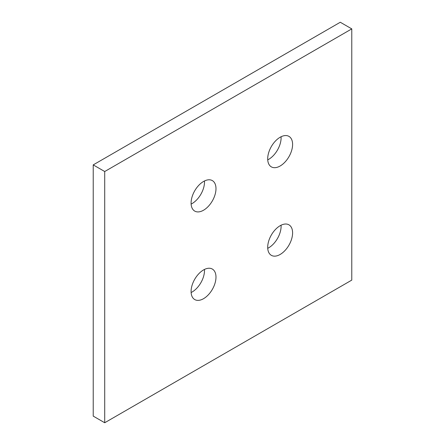<?xml version="1.0" encoding="UTF-8"?>
<svg xmlns="http://www.w3.org/2000/svg" width="445" height="445" viewBox="0 0 445 445"><rect width="100%" height="100%" fill="white"/><g stroke="black" fill="none" stroke-linecap="round" stroke-linejoin="round"><path stroke-width="0.67" d="M215.986 277.124A17.605 10.163 120 0 0 212.343 269.064A17.605 10.163 120 0 0 198.776 273.781A17.605 10.163 120 0 0 191.089 291.497A17.605 10.163 120 0 0 194.738 299.557A17.605 10.163 120 0 0 208.305 294.84A17.605 10.163 120 0 0 215.986 277.124M191.128 292.543A17.605 10.163 120 0 0 204.5 270.488A17.605 10.163 120 0 0 204.461 269.442M215.986 188.663A17.605 10.163 120 0 0 212.343 180.603A17.605 10.163 120 0 0 198.776 185.32A17.605 10.163 120 0 0 191.089 203.037A17.605 10.163 120 0 0 194.738 211.097A17.605 10.163 120 0 0 208.305 206.38A17.605 10.163 120 0 0 215.986 188.663M191.128 204.083A17.605 10.163 120 0 0 204.5 182.027A17.605 10.163 120 0 0 204.461 180.982M292.599 232.896A17.605 10.163 120 0 0 288.95 224.836A17.605 10.163 120 0 0 275.383 229.553A17.605 10.163 120 0 0 267.701 247.27A17.605 10.163 120 0 0 271.344 255.33A17.605 10.163 120 0 0 284.911 250.613A17.605 10.163 120 0 0 292.599 232.896M267.734 248.316A17.605 10.163 120 0 0 281.107 226.26A17.605 10.163 120 0 0 281.073 225.215M292.599 144.436A17.605 10.163 120 0 0 288.95 136.376A17.605 10.163 120 0 0 275.383 141.093A17.605 10.163 120 0 0 267.701 158.809A17.605 10.163 120 0 0 271.344 166.869A17.605 10.163 120 0 0 284.911 162.152A17.605 10.163 120 0 0 292.599 144.436M267.734 159.855A17.605 10.163 120 0 0 281.107 137.8A17.605 10.163 120 0 0 281.073 136.754M351.778 28.886L351.778 280.111L104.714 422.75L104.714 171.525L351.778 28.886L340.286 22.25L93.222 164.889L104.714 171.525M93.222 164.889L93.222 416.114L104.714 422.75"/></g></svg>
